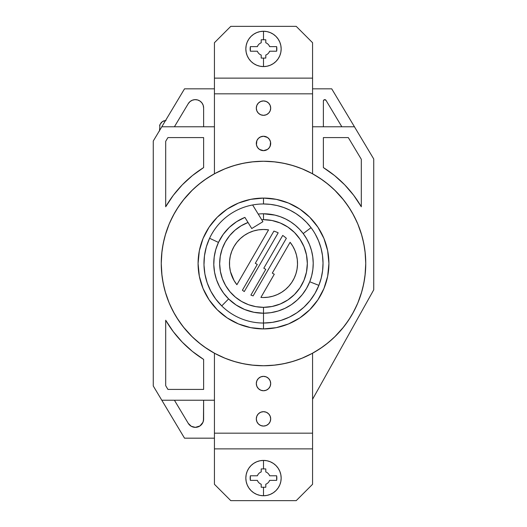 <?xml version="1.0" encoding="UTF-8"?>
<svg xmlns="http://www.w3.org/2000/svg" width="527" height="527" viewBox="0 0 527 527"><rect width="100%" height="100%" fill="white"/><g stroke="black" fill="none" stroke-linecap="round" stroke-linejoin="round"><path stroke-width="0.79" d="M263.5 115.321A7.194 7.194 0 0 1 256.306 108.127A7.194 7.194 0 0 1 263.5 100.927L260.746 101.48L258.414 103.035L256.853 105.374L256.306 108.127L256.853 110.881L258.414 113.213L260.746 114.774L263.5 115.321L266.254 114.774L268.586 113.213L270.147 110.881L270.694 108.127L270.147 105.374L268.586 103.035L266.254 101.48L263.5 100.927A7.194 7.194 0 0 1 270.694 108.127A7.194 7.194 0 0 1 263.5 115.321M260.746 136.803L258.414 138.364L256.853 140.702L256.445 144.859L257.519 147.448L259.501 149.437L263.5 150.65A7.194 7.194 0 0 1 256.306 143.456A7.194 7.194 0 0 1 263.5 136.256L260.384 136.967M312.564 42.707L312.564 93.839L214.436 93.839L312.564 93.839L312.564 173.791L312.564 78.128L214.436 78.128L312.564 78.128L312.564 42.707L296.214 26.35L230.786 26.35L296.214 26.35L312.564 42.707M275.107 161.908L263.5 161.249A102.251 102.251 0 0 1 365.751 263.5A102.251 102.251 0 0 1 263.5 365.751A102.251 102.251 0 0 1 161.249 263.5A102.251 102.251 0 0 1 263.5 161.249L253.48 161.743L243.553 163.212L233.817 165.649L224.37 169.029L215.299 173.324L206.689 178.482L198.633 184.457L191.196 191.196L184.457 198.633L178.482 206.689L173.324 215.299L169.029 224.37L165.649 233.817L163.212 243.553L161.743 253.48L161.249 263.5L161.743 273.52L163.212 283.447L165.649 293.183L169.029 302.63L173.324 311.701L178.482 320.311L184.457 328.367L191.196 335.804L198.633 342.543L206.689 348.518L215.299 353.676L224.37 357.971L233.817 361.351L243.553 363.788L253.48 365.257L263.5 365.751L273.52 365.257L283.447 363.788L293.183 361.351L302.63 357.971L311.701 353.676L320.311 348.518L328.367 342.543L335.804 335.804L342.543 328.367L348.518 320.311L353.676 311.701L357.971 302.63L361.351 293.183L363.788 283.447L365.257 273.52L365.751 263.5L365.257 253.48L363.788 243.553L361.351 233.817L357.971 224.37L353.676 215.299L348.518 206.689L342.543 198.633L335.804 191.196L328.367 184.457L320.311 178.482L311.701 173.324L302.63 169.029L293.183 165.649L283.447 163.212L273.52 161.743L263.5 161.249L275.107 161.908M263.243 161.249L251.893 161.908L263.243 161.249M270.147 146.21L270.555 142.046L269.481 139.457L267.499 137.468L263.5 136.256A7.194 7.194 0 0 1 270.694 143.456A7.194 7.194 0 0 1 263.5 150.65L267.499 149.437L269.481 147.448L270.555 144.859M256.445 144.859L256.965 146.466M312.188 173.587L301.694 168.647M298.809 167.54L290.575 164.898M286.767 163.93L278.671 162.382M248.329 162.382L240.233 163.93M236.425 164.898L228.191 167.54M225.306 168.647L214.812 173.587M263.5 161.249A102.251 102.251 0 0 0 214.436 173.791L214.436 42.707L230.786 26.35L214.436 42.707L214.436 126.77L214.436 93.839L214.436 126.77L161.802 126.77L153.265 141.025L153.265 385.975L184.522 438.174L214.436 438.174L184.522 438.174L161.802 400.23L214.436 400.23L214.436 353.209L204.311 346.878M256.445 106.724L256.306 108.127M256.445 142.046L256.306 143.456M263.5 390.744A7.194 7.194 0 0 1 256.306 383.544A7.194 7.194 0 0 1 263.5 376.35L260.746 376.897L258.414 378.458L256.853 380.79L256.306 383.544L256.853 386.298L258.414 388.636L260.746 390.197L263.5 390.744L266.254 390.197L268.586 388.636L270.147 386.298L270.694 383.544L270.147 380.79L268.586 378.458L266.254 376.897L263.5 376.35A7.194 7.194 0 0 1 270.694 383.544A7.194 7.194 0 0 1 263.5 390.744M263.5 426.073A7.194 7.194 0 0 1 256.306 418.873A7.194 7.194 0 0 1 263.5 411.679L260.746 412.226L258.414 413.787L256.853 416.119L256.306 418.873L256.853 421.626L258.414 423.965L260.746 425.52L263.5 426.073L266.254 425.52L268.586 423.965L270.147 421.626L270.694 418.873L270.147 416.119L268.586 413.787L266.254 412.226L263.5 411.679A7.194 7.194 0 0 1 270.694 418.873A7.194 7.194 0 0 1 263.5 426.073M230.786 500.65L296.214 500.65L230.786 500.65L214.436 484.293L214.436 448.872L312.564 448.872L312.564 484.293L296.214 500.65L312.564 484.293L312.564 448.872L214.436 448.872L214.436 433.161L312.564 433.161L312.564 448.872L312.564 433.161L214.436 433.161L214.436 400.23L214.436 484.293L230.786 500.65M312.564 399.282L312.564 433.161L312.564 399.282L373.735 289.824L373.735 158.983L331.72 88.826L312.564 88.826L331.72 88.826L354.447 126.77L312.564 126.77L354.447 126.77L373.735 158.983L373.735 289.824L312.564 399.282L312.564 353.209L312.564 399.282M214.812 353.413L225.306 358.353M228.191 359.46L236.425 362.102M240.233 363.07L248.329 364.618M251.893 365.092L263.5 365.751L251.893 365.092M263.757 365.751L275.107 365.092L263.757 365.751M278.671 364.618L286.767 363.07M290.575 362.102L298.809 359.46M301.694 358.353L312.188 353.413M266.254 390.197L266.616 390.033M270.555 384.954L270.694 383.544M270.555 382.141L270.035 380.534M256.853 380.79L256.445 382.141M270.555 420.276L270.694 418.873M265.792 39.762L265.792 42.792L265.792 39.762L263.5 39.762L263.5 31.258A17.661 17.661 0 0 0 245.839 48.919A17.661 17.661 0 0 0 263.5 66.586L263.5 58.082L261.208 58.082L261.208 55.045A6.541 6.541 0 0 1 257.374 51.211L250.351 51.211A13.346 13.346 0 0 1 250.351 46.633L257.374 46.633A6.541 6.541 0 0 1 261.208 42.792L261.208 39.762L265.792 39.762L265.792 42.792A6.541 6.541 0 0 1 269.626 46.633L276.649 46.633A13.346 13.346 0 0 1 276.649 51.211L269.626 51.211A6.541 6.541 0 0 1 265.792 55.045L265.792 58.082L263.5 58.082L263.5 66.586A17.661 17.661 0 0 0 281.161 48.919A17.661 17.661 0 0 0 263.5 31.258L263.5 39.762L261.208 39.762L261.208 42.792A6.541 6.541 0 0 0 257.374 46.633L250.351 46.633L257.374 46.633A6.541 6.541 0 0 1 261.208 42.792L261.208 39.762M263.5 66.586L266.945 66.244L270.259 65.236L273.315 63.609L275.99 61.409L278.184 58.734L279.817 55.678L280.825 52.364L281.161 48.919L280.825 45.474L279.817 42.16L278.184 39.11L275.99 36.429L273.315 34.235L270.259 32.602L266.945 31.594L263.5 31.258L260.055 31.594L256.741 32.602L253.685 34.235L251.01 36.429L248.816 39.11L247.183 42.16L246.175 45.474L245.839 48.919L246.175 52.364L247.183 55.678L248.816 58.734L251.01 61.409L253.685 63.609L256.741 65.236L260.055 66.244L263.5 66.586M265.792 55.045A6.541 6.541 0 0 0 269.626 51.211A6.541 6.541 0 0 1 265.792 55.045L265.792 58.082L265.792 55.045M265.792 58.082L261.208 58.082L261.208 55.045L261.208 58.082M257.374 51.211A6.541 6.541 0 0 0 261.208 55.045A6.541 6.541 0 0 1 257.374 51.211L250.351 51.211L257.374 51.211M269.626 46.633A6.541 6.541 0 0 0 265.792 42.792A6.541 6.541 0 0 1 269.626 46.633L276.649 46.633L269.626 46.633M276.649 51.211L269.626 51.211L276.649 51.211L276.649 46.633M257.999 45.381L257.374 46.633M250.351 46.633L250.351 51.211M269.001 52.456L269.626 51.211M261.208 487.238L261.208 484.208A6.541 6.541 0 0 1 257.374 480.367L250.351 480.367L257.374 480.367A6.541 6.541 0 0 0 261.208 484.208L261.208 487.238L263.5 487.238L263.5 495.742A17.661 17.661 0 0 0 281.161 478.081A17.661 17.661 0 0 0 263.5 460.414L263.5 468.918L265.792 468.918L265.792 471.955A6.541 6.541 0 0 1 269.626 475.789L276.649 475.789A13.346 13.346 0 0 1 276.649 480.367L269.626 480.367A6.541 6.541 0 0 1 265.792 484.208L265.792 487.238L261.208 487.238L261.208 484.208A6.541 6.541 0 0 1 257.374 480.367L250.351 480.367A13.346 13.346 0 0 1 250.351 475.789L257.374 475.789A6.541 6.541 0 0 1 261.208 471.955L261.208 468.918L263.5 468.918L263.5 460.414A17.661 17.661 0 0 0 245.839 478.081A17.661 17.661 0 0 0 263.5 495.742L263.5 487.238L265.792 487.238L265.792 484.208L265.792 487.238M263.5 495.742L266.945 495.406L270.259 494.398L273.315 492.765L275.99 490.571L278.184 487.89L279.817 484.84L280.825 481.526L281.161 478.081L280.825 474.636L279.817 471.322L278.184 468.266L275.99 465.591L273.315 463.391L270.259 461.764L266.945 460.756L263.5 460.414L260.055 460.756L256.741 461.764L253.685 463.391L251.01 465.591L248.816 468.266L247.183 471.322L246.175 474.636L245.839 478.081L246.175 481.526L247.183 484.84L248.816 487.89L251.01 490.571L253.685 492.765L256.741 494.398L260.055 495.406L263.5 495.742M265.792 471.955A6.541 6.541 0 0 1 269.626 475.789A6.541 6.541 0 0 0 265.792 471.955L265.792 468.918L265.792 471.955M261.208 468.918L261.208 471.955L261.208 468.918L265.792 468.918M257.374 475.789A6.541 6.541 0 0 1 261.208 471.955A6.541 6.541 0 0 0 257.374 475.789L250.351 475.789L257.374 475.789L257.999 474.544M269.626 480.367A6.541 6.541 0 0 1 265.792 484.208A6.541 6.541 0 0 0 269.626 480.367L276.649 480.367L269.626 480.367L269.001 481.619M269.626 475.789L276.649 475.789L269.626 475.789M276.649 480.367L276.649 475.789M250.351 475.789L250.351 480.367M354.855 127.455L354.328 126.487M159.483 131.039L159.971 124.55L159.602 125.788M166.025 120.446L163.508 120.953L161.381 122.402L159.971 124.55L162.375 121.572L166.025 120.446M159.971 124.55L161.381 122.402L163.508 120.953M188.244 423.339A8.274 8.274 0 0 0 195.339 427.357A8.274 8.274 0 0 1 188.244 423.333L174.411 400.23L188.244 423.333L191.261 426.284L195.346 427.357A8.274 8.274 0 0 0 202.987 422.252L203.62 419.084A8.274 8.274 0 0 1 195.346 427.357L199.937 425.961L202.987 422.246M202.987 422.239A8.274 8.274 0 0 0 203.455 420.704L203.62 400.23L203.62 419.084A8.274 8.274 0 0 1 203.462 420.691M263.5 203.969A59.531 59.531 0 0 0 221.729 305.917A59.531 59.531 0 0 0 263.5 323.031L263.5 328.92A65.42 65.42 0 0 1 198.08 263.5A65.42 65.42 0 0 1 263.5 198.08L263.5 203.969A59.531 59.531 0 0 0 252.631 204.97L261.682 219.706A43.833 43.833 0 0 1 307.333 263.5A43.833 43.833 0 0 1 263.5 307.333L263.5 313.222A49.722 49.722 0 0 0 303.209 233.58A49.722 49.722 0 0 0 263.5 213.778L263.5 219.667L263.5 213.778A49.722 49.722 0 0 0 258.217 214.061A49.722 49.722 0 0 1 263.5 213.778L274.896 215.102L280.404 216.742L285.687 219.008L290.673 221.86L295.291 225.273L299.494 229.199L303.209 233.58L311.049 227.677L306.595 222.427L301.569 217.73L296.036 213.646L290.067 210.22L283.743 207.513L277.143 205.55L270.371 204.364L263.5 203.969L263.5 198.08L276.26 199.338L288.532 203.06L299.843 209.107L309.757 217.243L317.893 227.157L323.94 238.467L327.662 250.74L328.92 263.5L327.662 276.26L323.94 288.532L317.893 299.843L309.757 309.757L299.843 317.893L288.532 323.94L276.26 327.662L263.5 328.92L250.74 327.662L238.467 323.94L227.157 317.893L217.243 309.757L209.107 299.843L203.06 288.532L199.338 276.26L198.08 263.5L199.338 250.74L203.06 238.467L209.107 227.157L217.243 217.243L227.157 209.107L238.467 203.06L250.74 199.338L263.5 198.08A65.42 65.42 0 0 1 328.92 263.5A65.42 65.42 0 0 1 263.5 328.92L263.5 323.031L272.354 322.372L281.016 320.396L289.283 317.162L296.984 312.728L303.934 307.195L309.981 300.693L315.001 293.368L318.868 285.37L309.744 281.767L306.51 288.44L302.32 294.567L297.268 299.995L291.464 304.613L285.035 308.315L278.131 311.016L270.898 312.669L263.5 313.222L263.5 323.031A59.531 59.531 0 0 0 311.049 227.677A59.531 59.531 0 0 0 263.5 203.969M294.158 278.243A34.018 34.018 0 0 0 297.037 269.211L295.91 273.829L294.152 278.263L291.787 282.4L288.868 286.168L285.45 289.494L281.596 292.307L277.393 294.553L272.92 296.187L268.256 297.182L263.5 297.518A34.018 34.018 0 0 1 260.898 297.419A34.018 34.018 0 0 0 263.5 297.518A34.018 34.018 0 0 1 260.898 297.419L274.277 274.251L272.301 273.111L290.1 242.288A34.018 34.018 0 0 1 263.5 297.518A34.018 34.018 0 0 0 294.138 278.282M297.037 269.198L297.505 264.455L297.037 269.198A34.018 34.018 0 0 0 297.505 264.475M297.505 264.435A34.018 34.018 0 0 0 297.307 259.692L297.505 264.455M242.413 290.193A34.018 34.018 0 0 0 244.278 291.563A34.018 34.018 0 0 1 242.413 290.193L257.281 264.442L255.305 263.302L273.895 231.109A34.018 34.018 0 0 1 278.19 232.815A34.018 34.018 0 0 0 273.895 231.109A34.018 34.018 0 0 1 278.19 232.815L244.278 291.563A34.018 34.018 0 0 1 242.413 290.193L257.281 264.442L255.305 263.302L273.895 231.109L255.305 263.302M248.718 232.862A34.018 34.018 0 0 0 236.9 284.712A34.018 34.018 0 0 1 268.566 229.864A34.018 34.018 0 0 0 258.447 229.858M258.414 229.864A34.018 34.018 0 0 0 248.757 232.842L253.474 230.991L258.428 229.864L263.5 229.482L258.428 229.864M263.5 229.482L268.566 229.864L236.9 284.712L234.041 280.509L230.51 271.807M282.722 235.437A34.018 34.018 0 0 1 286.359 238.303A34.018 34.018 0 0 0 282.722 235.437A34.018 34.018 0 0 1 286.359 238.303L253.105 295.891A34.018 34.018 0 0 1 250.905 295.1A34.018 34.018 0 0 0 253.105 295.891A34.018 34.018 0 0 1 250.905 295.1L265.779 269.35L263.803 268.21L282.722 235.437M277.393 294.553L278.658 293.954M214.436 88.826L184.522 88.826L161.802 126.77L184.522 88.826L214.436 88.826M324.415 99.695L326.002 100.328L341.839 126.77L326.002 100.328L324.869 99.649L324 99.886L323.38 101.052L323.38 126.77L323.38 101.052A1.41 1.41 0 0 1 326.002 100.328A1.41 1.41 0 0 0 323.38 101.052M203.62 107.916L203.62 126.77L203.62 107.916L203.185 105.275L201.927 102.91L199.983 101.065L197.546 99.946L194.885 99.656L192.269 100.235L189.977 101.619L188.244 103.667L174.411 126.77L188.244 103.667A8.274 8.274 0 0 1 203.62 107.916A8.274 8.274 0 0 0 199.983 101.065L197.546 99.946A8.274 8.274 0 0 0 192.276 100.235M201.354 344.698L192.46 337.043L183.284 326.911M183.258 326.878L176.565 317.326M174.687 314.171L169.971 304.83M169.226 303.104L165.182 291.596M164.332 288.414L162.468 279.251M161.98 275.733L161.249 263.526M161.249 263.269L161.98 251.267M162.468 247.749L164.332 238.586M165.182 235.404L169.226 223.896M169.971 222.17L174.687 212.829M176.565 209.674L182.019 201.722M183.284 200.089L192.46 189.957M193.949 188.541L201.354 182.302M204.311 180.122L213.046 174.562M214.436 173.791L214.436 126.77L161.802 126.77L153.265 141.025L153.265 385.975L161.802 400.23L214.436 400.23L214.436 353.209M165.695 385.678L165.695 320.232L173.311 331.694L182.256 342.142L192.414 351.423L203.62 359.407L203.62 389.413L167.929 389.413L165.695 385.678L165.695 320.232A113.068 113.068 0 0 0 203.62 359.407L203.62 389.413L167.929 389.413L165.695 385.678M167.929 137.587L203.62 137.587L203.62 167.593L192.414 175.577L182.256 184.858L173.311 195.306L165.695 206.768L165.695 141.322L167.929 137.587L203.62 137.587L203.62 167.593A113.068 113.068 0 0 0 165.695 206.768L165.695 141.322L167.929 137.587M313.954 352.438L322.689 346.878M325.646 344.698L333.051 338.459M334.54 337.043L343.716 326.911M344.981 325.278L350.435 317.326M352.313 314.171L357.029 304.83M357.774 303.104L361.818 291.596M362.668 288.414L364.532 279.251M365.02 275.733L365.751 263.526M365.751 263.269L365.02 251.267M364.532 247.749L362.668 238.586M361.818 235.404L357.774 223.896M357.029 222.17L352.313 212.829M350.435 209.674L344.981 201.722M343.716 200.089L334.54 189.957M333.051 188.541L325.646 182.302M322.689 180.122L313.954 174.562M361.305 206.768L361.305 159.279L348.314 137.587L323.38 137.587L323.38 167.593L334.586 175.577L344.744 184.858L353.689 195.306L361.305 206.768L361.305 159.279L348.314 137.587L323.38 137.587L323.38 167.593A113.068 113.068 0 0 1 361.305 206.768M218.468 242.427L209.581 238.27L206.347 246.827L204.469 255.786L203.982 264.923L204.904 274.027L207.21 282.88L210.846 291.279L215.721 299.02L221.729 305.917L228.613 298.928L223.6 293.164L219.522 286.695L216.492 279.685L214.561 272.288L213.797 264.686L214.199 257.057L215.767 249.574L218.468 242.427A49.722 49.722 0 0 0 263.5 313.222L263.5 307.333L272.051 306.49L280.272 303.993L287.854 299.942L294.494 294.494L299.942 287.854L303.993 280.272L306.49 272.051L307.333 263.5L306.49 254.949L303.993 246.728L299.942 239.146L294.494 232.506L287.854 227.058L280.272 223.007L272.051 220.51L263.5 219.667A43.833 43.833 0 0 0 261.682 219.706L262.901 221.696L251.748 228.54L248.033 222.486L241.175 225.78L234.989 230.207L229.66 235.641L225.352 241.913L222.196 248.836L220.279 256.201L219.667 263.783L220.378 271.359L222.387 278.697L225.635 285.581L230.022 291.793L235.424 297.156L241.669 301.51L248.566 304.711L255.918 306.674L263.5 307.333A43.833 43.833 0 0 1 248.033 222.486L244.903 217.387A49.722 49.722 0 0 0 218.468 242.427A49.722 49.722 0 0 1 244.903 217.387L236.636 221.663L229.311 227.4L223.184 234.403L218.468 242.427L209.581 238.27A59.531 59.531 0 0 1 252.631 204.97L262.901 221.696L251.748 228.54L244.903 217.387M290.1 242.288L272.301 273.111L290.1 242.288L292.801 246.214L294.929 250.483L296.444 255.002L297.307 259.692M230.332 271.069L229.574 266.043L229.574 260.957L230.332 255.931L231.834 251.069L234.041 246.491L236.9 242.288L240.358 238.56L244.337 235.391L248.737 232.848M318.868 285.37A59.531 59.531 0 0 0 311.049 227.677L303.209 233.58A49.722 49.722 0 0 1 309.744 281.767L318.868 285.37L321.207 278.137L322.596 270.667L323.031 263.085L322.491 255.503L320.996 248.052L318.558 240.852L315.225 234.028M303.209 233.58L306.701 238.883L309.481 244.587L311.516 250.595L312.768 256.82L313.216 263.151L312.86 269.488L311.694 275.726L309.744 281.767M263.5 313.222A49.722 49.722 0 0 1 228.613 298.928L221.729 305.917A59.531 59.531 0 0 0 263.5 323.031L263.5 313.222L253.895 312.28L244.653 309.507L236.116 305.001L228.613 298.928M360.132 204.792L353.689 195.306M199.977 101.065A8.274 8.274 0 0 0 197.553 99.946L194.885 99.656L192.269 100.235A8.274 8.274 0 0 0 188.244 103.667M201.195 424.933L199.937 425.961M198.508 426.725L195.346 427.357L193.231 427.081M244.278 291.563L278.19 232.815L244.278 291.563M253.105 295.891L286.359 238.303L253.105 295.891M236.9 284.712L268.566 229.864L236.9 284.712M263.803 268.21L265.779 269.35L250.905 295.1M272.301 273.111L274.277 274.251L260.898 297.419"/></g></svg>
